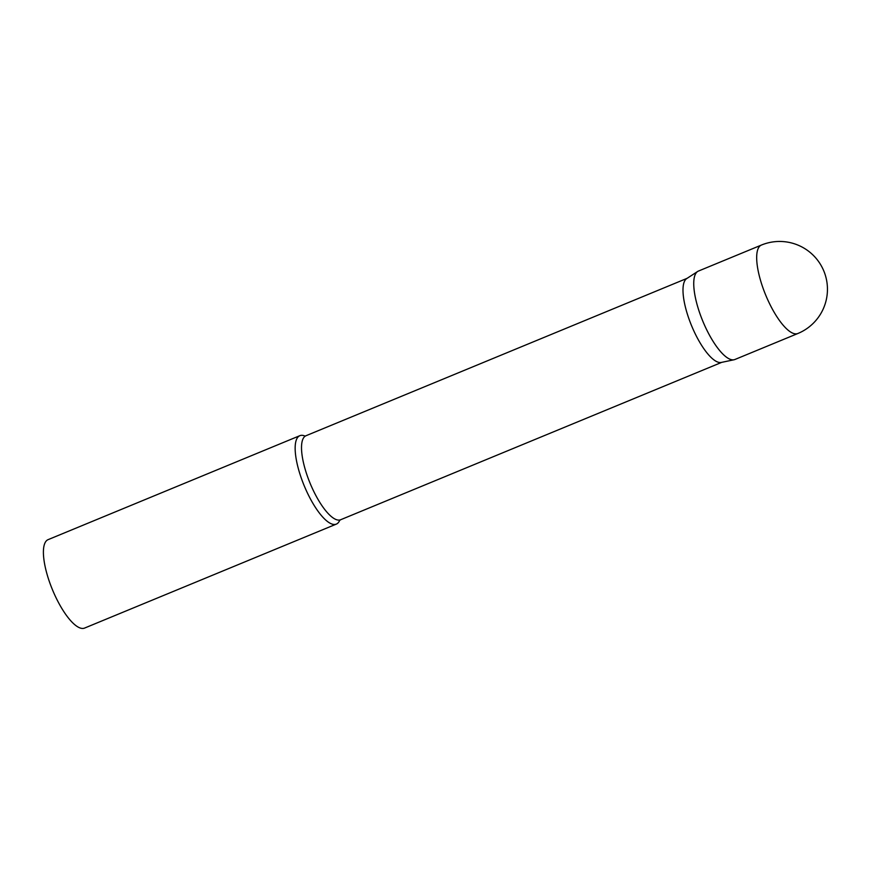 <?xml version="1.0" encoding="UTF-8"?>
<svg xmlns="http://www.w3.org/2000/svg" width="871" height="871" viewBox="0 0 871 871"><rect width="100%" height="100%" fill="white"/><g stroke="black" fill="none" stroke-linecap="round" stroke-linejoin="round"><path stroke-width="1.31" d="M761.363 245.078L698.433 271.066A47.829 15.068 67.6 0 0 701.819 318.721A47.829 15.068 67.6 0 0 734.939 359.483L797.88 333.495A47.829 47.829 0 0 0 825.175 274.703A47.829 47.829 0 0 0 761.363 245.078A47.829 15.068 67.6 0 0 764.76 292.732A47.829 15.068 67.6 0 0 797.128 333.735A47.829 15.068 67.6 0 0 797.88 333.495M339.657 520.412A47.829 15.068 -112.4 0 1 336.348 524.102A47.829 15.068 -112.4 0 1 335.596 524.342A47.829 15.068 -112.4 0 1 303.696 484.494A47.829 15.068 -112.4 0 1 299.831 435.685A47.829 15.068 -112.4 0 1 300.582 435.446A47.829 15.068 -112.4 0 1 304.785 435.968M336.348 524.102L84.607 628.067A47.829 15.068 -112.4 0 1 83.856 628.307A47.829 15.068 -112.4 0 1 51.944 588.458A47.829 15.068 -112.4 0 1 48.09 539.65L299.831 435.685M734.199 359.723A47.829 15.068 -112.4 0 1 734.101 359.745A47.829 15.068 -112.4 0 1 702.755 321.029A47.829 15.068 -112.4 0 1 697.649 271.48A47.829 15.068 -112.4 0 1 699.173 270.827M721.428 362.423A45.444 14.317 -112.4 0 1 721.33 362.434A45.444 14.317 -112.4 0 1 691.552 325.656A45.444 14.317 -112.4 0 1 686.696 278.589L697.649 271.48M721.743 362.347L340.659 519.737A45.444 14.317 -112.4 0 1 339.951 519.965A45.444 14.317 -112.4 0 1 309.63 482.109A45.444 14.317 -112.4 0 1 305.971 435.74L305.209 436.142M340.659 519.737L339.592 520.488M687.056 278.35L305.971 435.74M721.33 362.434L734.101 359.745"/></g></svg>

